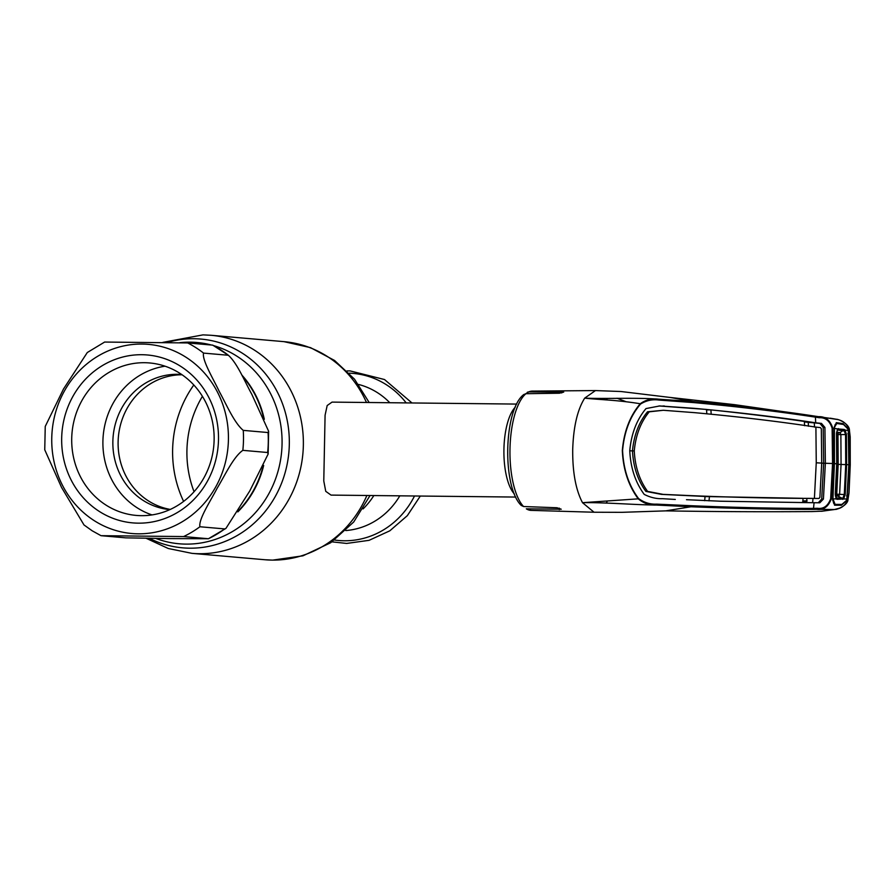 <?xml version="1.0" encoding="UTF-8"?>
<svg xmlns="http://www.w3.org/2000/svg" width="895" height="895" viewBox="0 0 895 895"><rect width="100%" height="100%" fill="white"/><g stroke="black" fill="none" stroke-linecap="round" stroke-linejoin="round"><path stroke-width="1.34" d="M373.853 495.55A74.195 69.016 95 0 1 363.068 508.919A74.195 69.016 -85 0 0 373.853 495.55M238.551 510.676A95.899 89.198 -85 0 0 262.783 467.235A95.899 89.198 95 0 1 238.551 510.676M263.477 417.506A95.899 89.198 -85 0 0 242.344 376.068A95.899 89.198 95 0 1 263.477 417.506M514.345 493.917A46.495 17.039 -89.4 0 1 503.93 449.133A46.495 17.039 -89.4 0 1 515.263 407.191M516.717 404.081L332.034 402.112L327.178 405.536L325.086 415.202L323.777 480.962L325.746 491.333L331.038 495.103L515.733 497.061M183.609 536.564L101.012 535.68L125.826 537.85L170.665 538.6L208.423 538.734L183.609 536.564A106.55 99.099 95 0 0 199.921 526.752L224.734 528.923L225.943 528.386L249.727 491.031L268.142 454.045L267.639 452.512L242.836 450.342C233.394 456.931 224.734 475.737 217.205 488.133C210.739 500.652 198.388 519.279 199.921 526.752M104.726 342.002L87.296 352.518L63.5 389.001L45.242 426.434L44.75 449.793L61.565 487.462L83.996 524.951L92.196 530.802L101.012 535.68M203.557 353.1C201.811 359.902 213.312 378.865 219.241 391.439C226.245 404.081 234.199 422.876 243.25 430.372L268.064 432.542L268.623 431.267L251.763 394.214C244.76 381.639 237.444 363.448 228.37 355.27L203.557 353.1A106.55 99.099 95 0 0 195.837 347.618A106.55 99.099 95 0 0 187.67 342.942L212.764 345.146L228.37 355.27A106.55 99.099 95 0 0 220.651 349.788A106.55 99.099 95 0 0 212.473 345.112M99.356 511.459A84.275 78.38 95 0 1 73.066 396.105A84.275 78.38 95 0 1 180.812 366.413A84.275 78.38 95 0 1 207.103 481.778A84.275 78.38 95 0 1 99.356 511.459M105.934 505.048A76.522 71.175 95 0 1 75.314 416.052A76.522 71.175 95 0 1 149.588 362.956A76.522 71.175 95 0 1 179.906 373.327A76.522 71.175 95 0 1 210.526 462.323A76.522 71.175 95 0 1 136.253 515.419A76.522 71.175 95 0 1 105.934 505.048M152.005 514.916A76.522 71.175 95 0 1 137.125 507.778A76.522 71.175 95 0 1 104.446 426.982A76.522 71.175 95 0 1 165.027 366.189M169.871 509.613A67.807 63.064 95 0 1 143.178 500.428A67.807 63.064 95 0 1 116.026 421.657A67.807 63.064 95 0 1 181.696 374.513M170.274 509.423A67.807 63.064 95 0 1 148.425 500.887A67.807 63.064 95 0 1 120.556 424.633A67.807 63.064 95 0 1 182.065 374.77M225.943 528.386L208.423 538.734A106.55 99.099 95 0 0 224.734 528.923M105.062 342.058L187.67 342.942M345.794 530.556A74.195 69.016 -85 0 0 399.819 495.83M389.795 402.728A74.195 69.016 -85 0 0 358.582 384.458M802.703 502.33L806.585 502.106M822.561 511.168L811.888 511.571C764.196 511.929 715.474 511.694 665.757 510.866L621.678 512.332L594.045 512.231L531.026 510.374A59.652 21.849 90.6 0 1 526.316 508.819L561.243 509.221L556.981 507.756L523.564 506.525L521.214 505.418C502.129 487.126 503.561 409.697 523.765 394.55L525.936 393.71L559.375 393.218L563.705 392.099L528.755 391.898L525.745 393.722M807.145 500.92L804.605 501.189L804.337 502.341M804.605 501.189L802.815 501.178M675.3 499.455L662.434 498.683C656.438 498.918 650.374 497.497 644.232 494.409C635.416 482.45 630.595 467.895 629.767 450.744C631.311 433.706 636.737 419.643 646.022 408.567L659.716 405.95L694.274 408.333C737.995 412.338 778.471 417.159 815.714 422.809L815.412 417.137C778.001 411.431 737.491 406.587 693.893 402.605L658.854 400.065C652.444 399.136 646.347 400.468 640.563 404.025L640.227 403.746C645.776 399.796 651.795 398.264 658.272 399.159L693.133 401.575C736.708 405.592 777.196 410.425 814.573 416.085L837.328 419.475M835.997 419.184L734.638 404.674L669.326 397.358M839.98 508.036L834.409 509.535C841.389 508.718 845.898 505.227 847.934 499.063L848.919 492.932L850.149 464.897L850.194 436.883L849.444 430.45C849.679 423.715 837.686 418.905 836.612 419.308M850.093 436.861L849.377 430.629C847.587 424.241 843.235 420.449 836.299 419.24M850.194 436.883L850.25 464.908L849.019 492.932L848.001 499.276C848.102 505.72 835.203 510.139 835.695 509.322L821.789 511.258M847.934 499.063L847.006 499.018L846.39 500.887L841.378 505.272L834.576 505.205L832.73 498.884L831.298 498.862C828.345 506.794 823.445 510.273 816.598 509.322L834.409 509.535M834.095 509.579L821.039 511.302M832.73 498.884L834.319 463.632L834.207 428.403L832.775 428.202L833.211 463.543L831.298 498.862L830.649 498.795L832.563 463.509L832.126 428.19C829.699 420.84 825.403 417.361 819.227 417.73L815.412 417.137A1.163 1.052 97.9 0 0 814.573 416.085M832.719 500.036L832.898 500.797M847.889 433.661L848.773 433.616L848.963 464.796L847.006 499.018M846.58 495.852L847.475 495.919M849.377 430.629L848.438 430.529L848.773 433.616M819.227 417.73L818.533 416.69C825.414 416.332 830.168 420.169 832.775 428.202L832.126 428.19M834.207 428.403L836.299 422.641L843.09 423.648L847.901 428.593L848.438 430.529M834.453 426.546L834.241 427.351L834.453 426.546M814.495 427.083L814.305 422.82L815.759 422.809L821.476 423.402L824.921 427.441L825.369 463.263A29.065 0.761 -178.8 0 0 832.563 463.509L833.211 463.543M804.404 421.959L819.909 423.413L823.199 427.43L823.657 463.241L825.369 463.263L823.422 499.052L819.809 502.8L814.081 502.733L813.51 508.394L817.325 508.27C823.49 509.199 827.931 506.044 830.649 498.795M818.97 498.47L814.405 498.414L816.251 462.771A29.065 0.761 -178.8 0 0 821.711 463.095L819.898 497.34L818.97 498.47L812.996 498.425L812.638 502.688L818.243 502.755L821.699 499.03L823.657 463.241A30.609 0.805 -178.8 0 1 821.711 463.151M814.45 498.414L806.943 498.358L806.529 502.61L814.081 502.733L720.587 501.222L686.487 499.701M814.405 498.414C777.173 498.381 736.641 497.486 692.786 495.718L663.094 494.376L647.588 491.389C639.522 480.291 635.081 466.798 634.264 450.923C635.741 435.138 640.742 422.104 649.255 411.823L647.555 411.778C639.019 421.992 633.984 435.026 632.474 450.901L634.264 450.923M704.656 500.708L705.07 496.456L661.562 494.387L645.888 491.4C637.788 480.358 633.324 466.866 632.474 450.901L629.767 450.8M647.588 491.389L645.888 491.4M816.251 462.771L815.904 427.116C778.784 421.478 738.33 416.656 694.531 412.651L663.318 410.279L647.555 411.778M663.318 410.279L649.255 411.823M821.711 463.095L821.33 428.828L820.458 427.62L815.904 427.116M719.714 501.2L802.681 502.565L803.083 498.314L709.455 496.602L708.997 500.864M806.529 502.61L802.681 502.509M709.455 496.602L704.51 496.635M803.072 498.381L806.943 498.358M658.944 405.961L706.569 409.44L706.804 413.714M711.178 414.139L710.91 409.876L706.323 409.899M710.91 409.876C743.958 413.356 775.115 417.204 804.37 421.433L804.605 425.707M808.219 421.97L808.453 426.244M640.563 404.025C630.225 416.141 624.24 431.625 622.584 450.487C623.446 469.461 628.771 485.482 638.582 498.571L638.236 498.839C628.469 485.649 623.166 469.528 622.327 450.487C623.96 431.535 629.935 415.962 640.227 403.746C616.487 399.864 598.856 399.763 584.692 398.13C605.188 399.025 635.976 397.414 658.272 399.159L658.854 400.065M817.325 508.27L816.598 509.322L812.626 509.423C775.115 509.412 734.549 508.517 690.929 506.76L656.057 505.037C649.557 505.351 643.617 503.281 638.236 498.839L582.511 502.688L594.045 512.231M638.582 498.571C644.199 502.621 650.229 504.478 656.661 504.131L691.734 505.742C735.377 507.532 775.965 508.416 813.51 508.394A1.163 1.052 -89.3 0 1 812.626 509.423M691.734 505.742L690.929 506.76L665.757 510.866M527.401 392.2L532.301 391.093L595.455 390.578L584.692 398.13C577.443 409.697 573.449 426.803 572.711 449.458C572.498 472.157 575.765 489.901 582.511 502.688C602.548 502.207 635.998 504.937 656.057 505.037L656.661 504.131M606.228 503.113L607.291 501.245M693.893 402.605L693.133 401.575L669.975 397.414M616.991 398.23L626.321 401.81M606.385 398.398L607.325 399.953M531.026 510.374L526.316 508.819M836.68 432.151L840.136 432.654L840.875 434.59L837.955 434.601L836.624 433.281M835.885 497.911L836.97 499.332L835.236 494.499L836.724 463.823L836.512 433.124L837.72 428.906L844.242 429.466L840.136 432.654L837.485 433.404M836.243 498.929L832.932 498.884L835.091 504.366L841.871 504.433L846.323 500.573L846.849 499.007L843.638 498.962L842.967 497.967L844.287 494.543L836.735 494.197L838.168 464.404L837.977 434.59M846.849 499.007L848.84 464.785L848.292 430.506L845.081 430.047L846.446 434.534L840.875 434.59L841.065 464.46L839.622 494.308L838.805 496.121L835.404 496.087M844.287 494.543L845.73 464.572L845.551 434.578L844.377 430.998L837.306 429.936L837.72 428.906L834.409 428.425L834.532 427.016M835.337 495.304L836.176 495.315A5.817 5.303 90.6 0 1 838.738 496.121M835.908 497.866L842.251 498.291L836.198 495.315L836.735 494.197L835.359 494.152M846.446 434.534L846.625 464.606L845.182 494.666L843.638 498.962L836.97 499.332M832.932 498.884L834.42 463.644M834.409 428.425L834.476 463.644A2596.003 67.953 -178.8 0 1 836.724 463.823L836.724 463.823M845.182 494.666L844.298 494.555M844.242 429.466L845.081 430.047L844.377 430.998M834.632 427.004L836.791 423.48L843.549 424.498L847.822 428.895L848.292 430.506M837.205 430.137L838.458 428.615M837.306 429.936L837.72 428.906M842.777 499.399L842.251 498.291L842.967 497.967M835.337 495.293L836.198 495.315M179.783 342.662A101.034 93.975 95 0 1 190.165 342.158A101.034 93.975 95 0 1 211.455 345.022M213.737 345.649A101.034 93.975 95 0 1 281.03 456.931A101.034 93.975 95 0 1 185.936 544.115A101.034 93.975 95 0 1 155.842 538.443M167.309 342.438A104.782 97.465 95 0 1 194.002 338.735A104.782 97.465 95 0 1 289.309 444.502A104.782 97.465 95 0 1 189.617 548.188A104.782 97.465 95 0 1 149.454 538.365M162.834 342.371L203.008 334.875L211.052 335.278A109.459 101.806 95 0 1 303.204 449.301A109.459 101.806 95 0 1 199.216 553.714A109.459 101.806 95 0 1 191.966 553.356L264.92 559.744A109.459 101.806 95 0 0 272.181 560.102A109.459 101.806 95 0 0 366.883 495.483M211.052 335.278L284.017 341.655A109.459 101.806 95 0 1 366.469 402.481M241.751 374.938A95.899 89.198 95 0 1 264.305 419.285M263.678 465.456A95.899 89.198 95 0 1 237.835 511.884M194.058 491.724A103.227 96.011 95 0 1 202.404 396.34M183.609 501.401A109.459 101.806 95 0 1 193.801 384.984M185.97 357.239A94.926 88.292 95 0 1 215.583 487.193A94.926 88.292 95 0 1 94.199 520.633A94.926 88.292 95 0 1 64.585 390.69A94.926 88.292 95 0 1 185.97 357.239M243.25 430.372A106.55 99.099 95 0 1 242.836 450.342M268.064 432.542A106.55 99.099 95 0 1 267.639 452.512M334.585 540.032A83.861 77.999 -85 0 0 344.15 540.77A83.861 77.999 -85 0 0 414.508 495.987M406.185 402.895A83.861 77.999 -85 0 0 349.184 373.17M819.909 423.413L821.476 423.402M823.199 427.43L824.921 427.441M821.699 499.03L823.422 499.052M661.562 494.387L663.094 494.376M691.32 495.729L692.786 495.718M818.243 502.755L819.809 502.8M692.808 408.344L694.274 408.333M662.837 406.006L664.381 405.994M525.936 393.71A59.652 21.849 90.6 0 0 509.993 448.82A59.652 21.849 90.6 0 0 523.564 506.525M559.308 508.136L559.274 509.658M561.747 391.73L561.713 392.95M532.301 391.093A59.652 21.849 90.6 0 0 528.755 391.898M836.624 433.415L837.451 433.404M837.955 434.601L836.657 434.612M848.84 464.785A2596.003 67.953 -178.8 0 0 846.625 464.606L838.168 464.404M806.697 500.909L802.837 500.876L806.697 500.909M284.017 341.655L310.52 347.64L334.562 360.472L354.521 379.189L369.165 402.504M370.038 495.517L353.715 521.998L330.758 542.706L302.957 555.817L272.651 560.125L264.92 559.744M146.265 538.331L168.249 548.49L191.966 553.356M268.142 454.045L268.623 431.267M346.98 370.933L350.068 370.899L384.514 379.536L411.98 402.963M420.314 496.043L407.337 515.654L389.817 530.813L369.064 540.334L346.667 543.433L332.023 541.855M806.697 500.987L804.639 501.189M836.366 419.263L830.314 418.189M833.01 500.417L833.659 503.359M835.192 424.431L834.554 426.96M670.814 397.537L621.04 391.518L595.522 390.578M836.042 498.056L835.337 494.465L836.825 463.834L836.624 433.191L837.429 429.846"/></g></svg>
